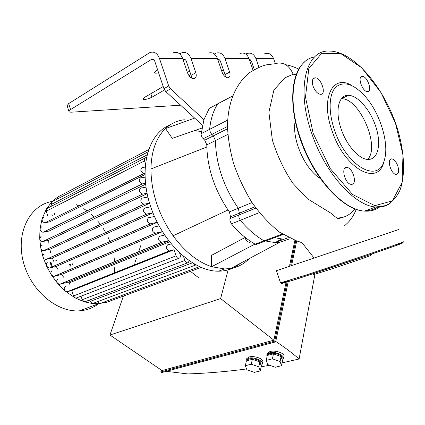 <?xml version="1.0" encoding="UTF-8"?>
<svg xmlns="http://www.w3.org/2000/svg" width="425" height="425" viewBox="0 0 425 425"><rect width="100%" height="100%" fill="white"/><g stroke="black" fill="none" stroke-linecap="round" stroke-linejoin="round"><path stroke-width="0.64" d="M313.092 86.27C315.053 91.131 317.528 93.819 320.514 94.329C326.889 94.839 321.21 77.504 315.116 77.802C312.295 78.285 311.621 81.106 313.092 86.27M362.243 76.388C357 76.133 362.35 91.88 367.418 91.598C372.826 92.044 367.482 76.102 362.334 76.388L362.243 76.388M397.768 165.83C396.132 161.681 394.134 159.364 391.776 158.881C386.352 158.143 390.857 174.377 396.095 174.372C398.719 173.915 399.277 171.068 397.768 165.83M352.022 184.301C357.51 183.504 352.575 167.466 346.869 167.487C340.489 166.6 345.042 184.269 351.241 184.349L352.022 184.301M351.974 85.643C332.759 73.461 320.152 98.117 332.09 130.98C344.67 169.182 378.324 186.942 383.881 161.766L384.136 160.836M334.56 130.188C346.662 166.935 379.015 184.179 384.381 159.949C389.497 143.682 380.099 113.013 365.107 96.273C353.579 83.805 343.804 80.755 335.777 87.13C328.86 94.005 328.153 111.791 334.56 130.188M367.652 159.417C380.502 146.683 359.47 97.904 341.376 98.717C359.47 97.904 380.502 146.683 367.652 159.417M341.28 129.365C346.752 145.541 358.998 159.194 367.747 159.423C377.777 160.113 381.485 145.026 376.242 128.01C371.152 110.994 358.27 95.508 348.516 95.306C338.555 94.536 334.666 111.031 341.28 129.365M282.97 234.536L265.163 241.15L264.079 240.821C255.834 236.119 247.913 229.272 240.327 220.278L238.898 217.26L238.797 215.682L239.403 213.159L238.276 208.245C223.566 186.745 215.948 164.188 215.427 140.579L213.313 135.883L210.471 132.812L209.631 129.333C210.683 119.053 213.366 110.58 217.69 103.912L218.912 103.179L217.69 103.912C213.366 110.58 210.683 119.053 209.631 129.333L210.471 132.812L213.313 135.883L215.427 140.579C215.948 164.188 223.566 186.745 238.276 208.245L239.403 213.159L238.797 215.682L238.898 217.26L240.327 220.278C247.913 229.272 255.834 236.119 264.079 240.821L265.163 241.15L266.337 240.715M274.513 237.676L283.847 239.302L274.513 237.676M295.237 121.003C291.454 138.747 304.932 169.517 320.37 178.564M343.124 217.265L337.551 218.886L337.009 218.216L342.688 217.393C347.56 215.996 351.618 213.132 354.87 208.808M296.353 74.386L293.17 74.263C289.09 64.887 282.885 61.397 274.571 63.792L266.762 64.77C262.358 65.636 256.567 68.303 249.379 72.76C234.913 84.671 227.614 103.912 227.508 126.777C228.082 138.593 230.079 150.694 233.506 163.083C238.027 176.518 244.163 189.635 251.924 202.422C260.339 214.242 269.631 224.225 279.793 232.358L296.735 240.97C300.533 242.011 302.584 242.962 302.887 243.817L313.958 257.906M337.009 218.216L330.661 213.026L307.36 198.703L293.107 183.568C284.468 170.967 277.562 156.512 272.382 140.208L268.882 112.285L273.881 90.121L284.777 77.865L293.17 74.263M370.988 255.271L370.951 255.345C370.462 255.871 343.527 265.115 326.32 270.656L314.893 274.21C313.299 274.651 313.193 274.598 314.574 274.045M158.626 72.845C155.927 73.397 154.482 73.281 154.296 72.494L155.98 70.768L157.606 69.785M224.044 71.862L222.031 72.011M221.627 70.832L223.3 69.679M164.496 89.946L151.964 97.192C147.278 99.36 144.208 99.965 142.747 99.004L144.224 97.575L163.205 86.514M257.407 244.035L256.227 244.471L255.143 244.147C246.888 239.514 238.977 232.751 231.407 223.863L229.994 220.873L229.898 219.311L230.52 216.798L229.41 211.921L228.034 209.966C214.742 189.933 207.676 168.943 206.832 147.008L206.816 144.84L204.717 140.192L202.098 137.514L201.078 134.815L203.926 119.707L170.537 88.836L168.688 85.946L163.938 88.703L154.764 61.306C154.025 59.521 152.952 58.878 151.544 59.367L70.603 109.565L68.659 103.61L67.086 105.692M180.609 105.198L71.83 112.157C69.992 112.253 69.031 111.988 68.935 111.361L70.603 109.565M253.273 66.55L252.014 67.24M190.878 74.699L189.04 75.762M187.372 72.431L189.667 71.097M253.045 70.252L249.055 58.607C247.042 53.911 244.014 52.201 239.96 53.476M254.288 69.519L251.419 61.142L249.289 59.287M245.815 54.113L246.893 53.545C250.931 52.28 253.948 53.975 255.946 58.623L258.905 67.246M214.359 54.007L215.757 53.237C219.858 51.914 222.944 53.688 225.011 58.56L229.612 72.069C230.541 75.374 229.994 77.281 227.97 77.796C225.532 77.637 223.571 75.772 222.094 72.202L217.451 58.544C215.363 53.619 212.266 51.829 208.149 53.162M225.447 76.946L224.995 74.646L220.309 60.918L219.093 59.505L217.706 59.298M179.759 53.932L181.539 52.902C185.704 51.515 188.854 53.375 190.995 58.485L195.792 72.67C196.743 76.128 196.106 78.136 193.874 78.683C191.181 78.529 189.061 76.574 187.499 72.818L182.66 58.464C180.503 53.295 177.331 51.414 173.161 52.822M191.563 78.088L191.107 75.374L186.347 61.253C185.629 59.542 184.572 58.926 183.18 59.399L185.029 59.505M68.659 103.61L149.834 52.594C154.041 51.138 157.245 53.083 159.46 58.416L182.66 58.464M255.946 58.623L273.626 58.661C271.671 54.14 268.701 52.493 264.706 53.72M194.677 118.118L165.506 128.552C170.94 123.5 177.22 120.573 184.349 119.765M201.838 128.106L172.263 138.343L165.506 128.552C156.225 137.514 151.364 150.981 150.928 168.964L206.832 147.008M201.291 131.654L194.926 130.502M228.034 209.966L173.081 235.779C158.578 214.737 151.194 192.461 150.928 168.964M255.016 244.077L211.634 266.714C197.636 261.991 184.79 251.68 173.081 235.779M249.14 258.655C244.088 263.946 237.952 267.224 230.738 268.488L224.767 268.956L211.634 266.714L211.39 255.441L244.991 237.538M289.441 238.935L279.746 242.292L274.996 242.548L265.832 241.039M281.541 239.148L275.14 242.553M163.938 88.703L165.777 91.572L202.417 125.226M273.626 58.661L275.304 63.527M168.688 85.946L159.46 58.416M203.926 119.707L209.254 108.402L217.786 103.78M240.284 263.388C234.196 268.526 226.939 271.129 218.503 271.198C193.694 271.596 162.536 243.068 150.455 206.045C138.173 169.06 147.969 133.53 169.761 125.125M190.464 271.363L198.358 277.552M145.408 163.524L144.542 160.9C144.08 159.067 144.489 157.988 145.775 157.664L146.327 157.696M145.079 167.115L142.088 167.535C139.921 169.846 140.548 171.838 143.969 173.506L144.877 173.373M144.973 177.188L140.548 177.868C138.353 180.205 138.975 182.208 142.407 183.887L145.462 183.398M145.95 187.186L140.67 188.062C138.47 190.421 139.081 192.44 142.502 194.124L147.045 193.338M147.889 197.083L142.136 198.119C139.937 200.488 140.537 202.518 143.937 204.207L149.547 203.161M150.726 206.858L144.798 208.006C142.603 210.386 143.193 212.42 146.567 214.11L152.926 212.84L52.365 258.012L45.725 259.484L44.041 258.735L43.095 257.237C42.707 255.563 43.164 254.49 44.471 254.023M58.028 269.54L56.212 266.433L157.186 222.344L150.333 223.805C146.997 222.11 146.418 220.076 148.596 217.69L154.392 216.484L152.926 212.84M162.361 231.63L155.268 233.229C151.98 231.54 151.412 229.5 153.563 227.115L159.04 225.903M168.528 240.63L161.495 242.308C158.259 240.624 157.702 238.59 159.827 236.204L164.581 235.083M77.137 297.712L76.144 298.095L74.991 297.819L73.53 295.959L71.782 290.519L173.974 249.751L169.304 250.915C166.127 249.236 165.585 247.212 167.663 244.832L171.158 243.961M173.974 249.751L176.38 256.711L177.342 257.832L178.707 258.336C180.184 258.033 180.678 256.833 180.179 254.734L179.61 253.024M183.531 256.509L185.072 261.003L186.155 262.379L187.271 262.873L188.217 262.682L189.157 260.801M193.046 263.325L195.394 265.12L195.978 264.993M149.573 203.262L49.831 249.294L43.78 250.617C42.256 250.58 41.252 249.688 40.763 247.934L41.002 246.139L42.25 245.177M144.893 174.622L49.682 221.845L45.135 222.7C42.93 222.418 41.926 221.069 42.117 218.663L43.515 217.366M145.557 184.243L48.965 231.072L43.127 232.231C41.172 232.066 40.136 230.876 40.024 228.65L41.533 226.854M147.119 193.683L48.641 240.311L42.782 241.533C41.05 241.448 40.019 240.401 39.684 238.404L41.22 236.119M47.977 216.553L46.251 211.183L46.399 208.988L47.621 208.16L144.824 158.153M51.94 214.556L52.328 215.762M48.928 243.753L48.641 240.311M56.212 266.433L49.305 268.079L46.638 266.278L43.095 257.237L40.763 247.934L39.684 238.404L40.024 228.65L42.117 218.663L46.399 208.988L51.834 201.848L57.837 196.892L63.957 193.784M100.714 303.291L99.806 303.625L97.389 301.734M70.061 285.164L69.317 282.864L169.469 241.852M85.712 301.474L84.049 301.745L82.19 299.721L81.053 296.193M93.527 303.179L92.289 303.519L90.073 301.437L89.606 299.997M71.782 290.519L67.054 291.778L65.413 291.183C63.771 289.096 63.862 287.481 65.684 286.338M107.35 302.026L98.648 303.71L92.289 303.519L84.049 301.745L74.991 297.819L65.413 291.183L57.577 283.358C56.307 281.286 56.53 279.793 58.236 278.874M54.729 214.545L54.342 213.345M51.951 205.928L51.441 204.345L51.834 201.848M168.688 240.837L68.404 282.051L59.633 284.336L57.577 283.358L51.42 275.012C50.485 273.025 50.809 271.665 52.381 270.927M162.408 231.705L61.455 274.486L53.816 276.393L51.42 275.012L46.638 266.278C45.996 264.43 46.394 263.208 47.839 262.618M57.067 199.139L57.837 196.892M111.467 300.507L106.845 302.281L104.927 301.729M63.867 277.424L61.455 274.486M69.317 282.864L68.404 282.051M53.672 261.248L52.365 258.012M50.644 252.636L49.831 249.294M113.98 256.434L114.607 261.742M114.793 266.99L114.468 272.919M98.605 303.726C93.075 307.955 86.689 310.324 79.454 310.829C56.541 312.63 29.904 289.861 23.056 260.78C15.948 231.737 30.281 204.988 52.27 201.413M75.942 204.521L78.922 205.913M83.741 208.675L86.982 210.917M91.062 214.227L94.164 217.159M97.623 220.915L100.427 224.432M103.302 228.576L105.713 232.602M108.014 237.097L109.942 241.586M56.19 260.127L56.371 260.993L55.792 260.302M50.92 261.896L51.935 266.332M51.271 266.624L50.224 262.06M70.183 264.292L70.975 265.891M70.311 266.178L69.514 264.578M73.068 265.375L72.112 263.457M246.213 361.744L246.027 360.352L248.747 358.201C253.879 356.639 263.362 360.756 262.315 364.066L261.173 365.569M246.043 360.278L246.341 358.971L249.023 356.984C254.145 355.443 263.787 358.796 262.815 361.755L262.809 361.792M260.95 363.8L260.955 363.768C262.151 359.72 248.088 356.442 247.398 360.602M251.255 364.204L258.793 366.823L260.291 370.913L261.343 366.047L259.861 361.935L252.349 359.322L246.42 360.852L245.31 365.712L251.255 364.204L252.349 359.322M258.793 366.823L259.861 361.935M260.291 370.913L254.341 372.374L246.893 369.793L245.31 365.712M267.038 356.586L266.799 355.05L269.71 352.745C275.012 351.14 284.543 355.257 283.496 358.673L282.296 360.267M266.804 355.013L267.097 353.642L269.971 351.507C275.267 349.924 284.941 353.276 283.958 356.331L283.496 358.673M281.94 359.162L282.099 358.381C283.31 354.206 269.083 350.976 268.217 355.22M272.425 358.833L280.096 361.516L281.472 365.734L282.466 360.783L281.1 356.548L273.461 353.871L267.277 355.465L266.22 360.405L272.425 358.833L273.461 353.871M280.096 361.516L281.1 356.548M281.472 365.734L275.267 367.253L267.692 364.608L266.22 360.405M275.751 341.45C284.644 347.294 292.427 353.143 299.099 358.998L314.946 274.199M299.099 358.998L282.046 362.876M269.647 365.293L261.189 366.754M246.569 368.953C227.258 371.562 207.687 373.219 187.845 373.931L166.281 371.328M287.146 281.881L274.736 341.137L160.815 371.933L161.728 372.555L275.666 341.859L288.235 281.568M291.784 264.568L296.703 240.959M295.768 240.704L290.695 264.94M160.815 371.933L161.357 370.101M228.427 268.791L220.607 298.578L109.937 335.027L162.026 370.558L273.897 340.181L286.089 282.179M289.643 265.296L294.87 240.428M274.736 341.137L275.666 341.859M220.607 298.578L273.897 340.181M109.937 335.027L123.372 296.113M134.082 265.078L134.332 264.361M134.73 263.213L136.462 258.188M138.662 251.818L140.972 245.124M313.135 133.312L330.241 168.582L352.601 194.491L374.85 205.657L392.312 200.898L402.061 182.538L402.99 154.928L395.484 123.181L380.959 92.464L361.67 67.745L340.664 53.539L321.688 53.322L308.821 68.494L305.485 97.102L313.135 133.312M314.548 57.014C293.877 59.861 285.871 97.213 300.634 138.842C313.74 178.017 343.533 210.301 364.549 211.092L375.785 206.986L385.98 205.588C391.85 202.491 396.477 197.455 399.867 190.485C405.54 175.212 404.536 152.825 397.726 129.694C385.369 88.99 354.307 50.984 329.178 51.069C306.043 49.682 295.742 88.538 311.854 133.721C325.146 173.299 354.949 206.045 375.785 206.986C381.257 207.442 386.022 206.252 390.081 203.416M304.204 62.342C290.875 73.738 288.586 105.804 300.257 139.076C313.326 178.091 343.049 210.412 364.549 211.092C370.345 211.523 375.371 210.163 379.615 207.012M365.914 210.593C370.329 210.54 374.255 209.366 377.687 207.071M282.243 234.058L255.143 244.147M259.367 212.622L231.407 223.863M255.861 208.075L230.021 218.615M254.936 206.8L230.52 216.798M252.004 202.544L229.41 211.921M227.864 134.422L206.816 144.84M227.55 128.754L204.717 140.192M227.502 126.491L203.134 138.757M227.641 120.153L201.057 133.705M232.523 96.029L209.254 108.402M394.474 245.188C408.106 241.018 404.903 242.462 384.864 249.533C364.719 256.583 329.991 268.249 306.946 275.713C280.516 284.208 274.63 285.775 289.297 280.42M403.049 241.761C405.301 241.352 395.765 244.827 374.446 252.179L306.154 275.028L280.511 282.832M398.762 229.511L276.404 270.72M244.896 237.171C245.799 240.306 247.403 242.027 249.714 242.335L251.218 241.772L249.714 242.335C247.61 242.022 246.075 240.353 245.097 237.331M150.811 93.734L151.964 97.192M151.343 59.479L153.42 59.479M249.379 59.553L250.171 59.553M217.786 59.527L219.135 59.527M229.612 72.069L224.995 74.646M195.792 72.67L191.107 75.374M190.995 58.485L217.451 58.544M225.011 58.56L249.055 58.607M165.777 91.572L170.537 88.836M43.982 250.58L144.139 204.181M45.225 222.684L144.059 173.49M43.254 232.209L142.529 183.871M42.946 241.506L142.667 194.103M46.251 211.183L144.542 160.9M73.53 295.959L175.992 255.85M82.19 299.721L184.833 260.424M90.073 301.437L192.307 262.873M67.416 291.72L169.66 250.862M51.441 204.345L146.923 155.008M49.576 268.037L150.604 223.768M46.208 259.436L146.8 214.083M59.968 284.277L161.829 242.266M54.118 276.34L155.571 233.187M313.103 78.822L315.116 77.802M360.798 77.132L362.334 76.388M390.214 159.513L391.776 158.881M344.803 168.337L346.869 167.487M384.381 159.949L383.881 161.766M341.397 98.69L348.516 95.306M232.565 95.922L218.912 103.179M288.325 237.665L274.996 242.548M344.096 226.18C349.371 221.521 352.293 218.54 356.331 209.339M298.849 69.11C294.137 66.916 289.76 65.439 285.712 64.696M370.951 255.345L371.562 254.118M314.893 274.21L313.586 273.53M276.393 270.693L280.564 282.981C284.612 282.816 293.362 280.399 306.813 275.729L367.551 255.489L393.911 246.293C400.536 244.125 403.665 242.648 403.298 241.857M151.544 59.367L153.218 59.373M183.18 59.399L184.827 59.399M217.749 59.426L218.939 59.426M249.347 59.458L249.98 59.458M279.746 242.292L230.738 268.488M67.001 105.432L68.935 111.361M256.227 244.471L265.163 241.15M224.767 268.956L218.503 271.198M143.937 204.207L43.78 250.617M143.969 173.506L45.135 222.7M142.407 183.887L43.127 232.231M142.502 194.124L42.782 241.533M199.474 266.719L99.806 303.625M178.707 258.336L76.144 298.095M187.494 262.884L84.75 301.835M195.394 265.12L92.592 303.53M52.764 201.37L147.725 152.028M58.459 196.653L148.479 149.685M49.305 268.079L150.333 223.805M45.969 259.473L146.567 214.11M67.054 291.778L169.304 250.915M59.633 284.336L161.495 242.308M53.816 276.393L155.268 233.229M106.473 302.35L201.105 267.437M98.648 303.71L79.454 310.829M262.315 364.066L262.815 361.755M260.791 364.522L260.955 363.768"/></g></svg>
